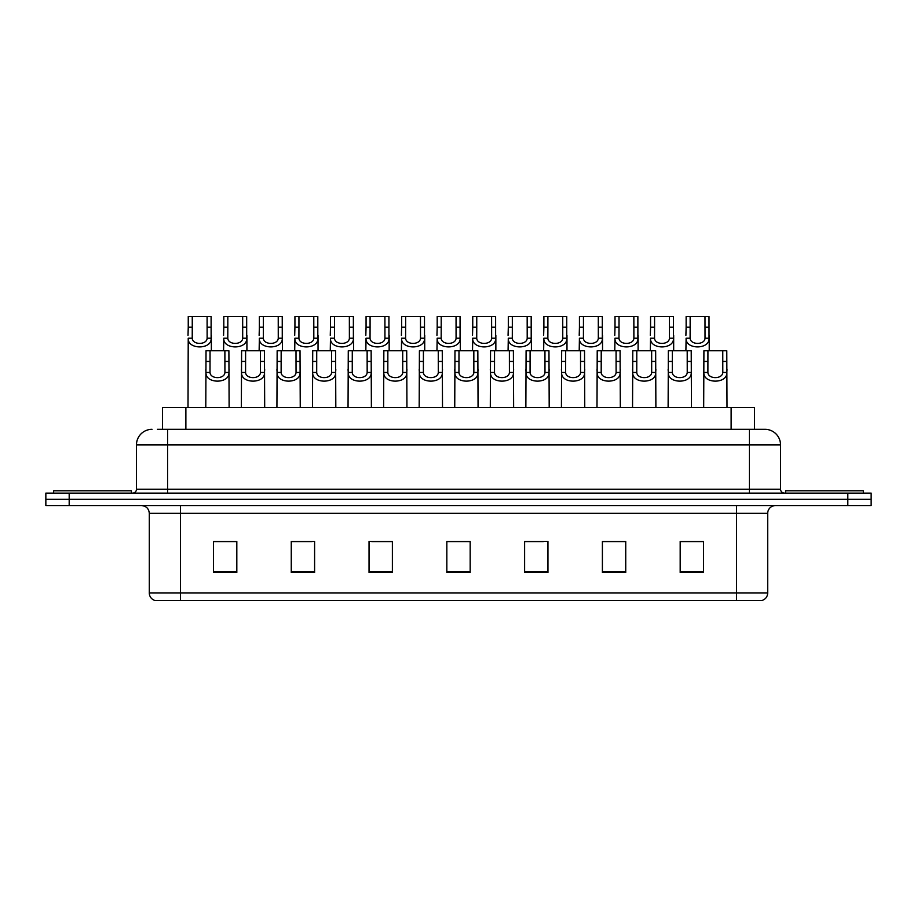 <?xml version="1.0" encoding="UTF-8"?>
<svg xmlns="http://www.w3.org/2000/svg" width="917" height="917" viewBox="0 0 917 917"><rect width="100%" height="100%" fill="white"/><g stroke="black" fill="none" stroke-linecap="round" stroke-linejoin="round"><path stroke-width="1.38" d="M162.538 429.328L162.538 407.549L754.462 407.549L754.462 429.328M767.701 592.99C767.483 596.715 765.615 599.202 762.096 600.463L736.58 600.463L736.58 592.99L767.701 592.99L767.701 513.337A7.783 7.783 0 0 1 775.473 505.565M736.58 600.463L154.904 600.463A7.783 7.783 0 0 1 149.299 592.99L149.299 513.337C148.841 508.614 146.25 506.024 141.527 505.565M69.188 493.117L871.15 493.117L871.15 499.341L45.85 499.341L45.85 505.565L69.188 505.565L69.188 499.341L45.85 499.341L45.85 493.117L69.188 493.117L69.188 499.341L871.15 499.341L871.15 505.565L69.188 505.565M703.522 572.529L703.522 541.42L680.185 541.42L680.185 572.529L703.522 572.529M625.738 572.529L625.738 541.42L602.4 541.42L602.4 572.529L625.738 572.529M547.953 572.529L547.953 541.42L524.616 541.42L524.616 572.529L547.953 572.529M236.815 572.529L236.815 541.42L213.478 541.42L213.478 572.529L236.815 572.529M314.6 572.529L314.6 541.42L291.262 541.42L291.262 572.529L314.6 572.529M392.384 572.529L392.384 541.42L369.047 541.42L369.047 572.529L392.384 572.529M470.169 572.529L470.169 541.42L446.831 541.42L446.831 572.529L470.169 572.529M722.596 600.463L180.42 600.463L180.42 592.99L736.58 592.99L736.58 513.337L149.299 513.337M620.603 541.58L614.493 541.58M602.824 541.58L625.738 541.58M680.185 541.58L703.396 541.58M691.727 541.58L685.618 541.58M389.438 541.42L383.329 541.58M371.66 541.58L392.384 541.58M291.262 541.58L312.204 541.58M300.535 541.58L294.426 541.58M229.41 541.58L223.29 541.58M524.616 541.58L543.368 541.58M531.7 541.58L525.579 541.58M460.575 541.58L454.454 541.58M470.169 541.58L446.831 541.58M236.815 541.58L213.478 541.58M157.827 429.328L759.528 429.328M157.472 429.328L167.582 429.328L167.582 444.883L136.473 444.883L136.473 489.219A3.886 3.886 0 0 1 132.575 493.117M152.027 429.328A15.555 15.555 0 0 0 136.473 444.883M764.973 429.328A15.555 15.555 0 0 1 780.527 444.883L749.418 444.883L749.418 429.328L764.732 429.328M780.527 444.883L780.527 489.219C780.734 491.569 782.041 492.865 784.425 493.117M210.039 350.764L210.004 372.44C210.28 379.34 224.642 379.34 224.917 372.44L224.883 350.764L206.027 350.764L205.786 407.549M224.883 350.764L228.895 350.764L229.124 407.549M229.124 369.631L228.918 372.44C229.846 384.017 205.076 384.017 206.004 372.44L205.786 369.631M192.261 327.209L192.226 338.213C192.49 345.113 206.864 345.113 207.127 338.213L207.093 316.537L192.261 316.537L192.261 327.209L188.249 327.209L188.249 316.537L192.261 316.537M207.093 316.537L211.105 316.537L211.128 338.213C212.068 349.79 187.297 349.79 188.226 338.213L188.008 407.549M211.346 335.404L211.346 350.764M188.008 335.404L188.249 327.209M131.418 493.117L131.418 490.778L53.633 490.778L53.633 493.117M245.607 350.764L245.573 372.44C245.836 379.34 260.21 379.34 260.474 372.44L260.439 350.764L241.595 350.764L241.354 407.549M260.439 350.764L264.451 350.764L264.692 407.549M264.692 369.631L264.474 372.44C265.403 384.017 240.632 384.017 241.572 372.44L241.354 369.631M281.164 350.764L281.129 372.44C281.404 379.34 295.767 379.34 296.042 372.44L296.008 350.764L277.152 350.764L276.923 407.549M296.008 350.764L300.019 350.764L300.249 407.549M300.249 369.631L300.042 372.44C300.971 384.017 276.2 384.017 277.129 372.44L276.923 369.631M316.732 350.764L316.697 372.44C316.961 379.34 331.335 379.34 331.599 372.44L331.564 350.764L312.72 350.764L312.479 407.549M331.564 350.764L335.576 350.764L335.817 407.549M335.817 369.631L335.599 372.44C336.539 384.017 311.769 384.017 312.697 372.44L312.479 369.631M352.288 350.764L352.254 372.44C352.529 379.34 366.892 379.34 367.167 372.44L367.132 350.764L348.277 350.764L348.047 407.549M367.132 350.764L371.144 350.764L371.385 407.549M371.385 369.631L371.167 372.44C372.096 384.017 347.325 384.017 348.254 372.44L348.047 369.631M227.817 327.209L227.783 338.213C228.058 345.113 242.42 345.113 242.696 338.213L242.661 316.537L227.817 316.537L227.817 327.209L223.805 327.209L223.805 316.537L227.817 316.537M242.661 316.537L246.673 316.537L246.696 338.213C247.624 349.79 222.854 349.79 223.782 338.213L223.576 350.764M246.914 335.404L246.914 350.764M223.576 335.404L223.805 327.209M263.385 327.209L263.351 338.213C263.626 345.113 277.989 345.113 278.264 338.213L278.229 316.537L263.385 316.537L263.385 327.209L259.373 327.209L259.373 316.537L263.385 316.537M278.229 316.537L282.241 316.537L282.264 338.213C283.193 349.79 258.422 349.79 259.351 338.213L259.133 350.764M282.47 335.404L282.47 350.764M259.133 335.404L259.373 327.209M298.942 327.209L298.919 338.213C299.183 345.113 313.557 345.113 313.82 338.213L313.786 316.537L298.942 316.537L298.942 327.209L294.93 327.209L294.93 316.537L298.942 316.537M313.786 316.537L317.798 316.537L317.821 338.213C318.749 349.79 293.979 349.79 294.919 338.213L294.701 350.764M318.039 335.404L318.039 350.764M294.701 335.404L294.93 327.209M863.367 493.117L863.367 490.778L785.582 490.778L785.582 493.117M334.51 327.209L334.476 338.213C334.751 345.113 349.113 345.113 349.388 338.213L349.354 316.537L334.51 316.537L334.51 327.209L330.498 327.209L330.498 316.537L334.51 316.537M349.354 316.537L353.366 316.537L353.389 338.213C354.317 349.79 329.547 349.79 330.475 338.213L330.269 350.764M353.595 335.404L353.595 350.764M330.269 335.404L330.498 327.209M387.857 350.764L387.822 372.44C388.097 379.34 402.46 379.34 402.735 372.44L402.701 350.764L383.845 350.764L383.604 407.549M402.701 350.764L406.712 350.764L406.942 407.549M406.942 369.631L406.735 372.44C407.664 384.017 382.893 384.017 383.822 372.44L383.604 369.631M423.425 350.764L423.39 372.44C423.654 379.34 438.028 379.34 438.292 372.44L438.257 350.764L419.413 350.764L419.172 407.549M438.257 350.764L442.269 350.764L442.51 407.549M442.51 369.631L442.292 372.44C443.22 384.017 418.45 384.017 419.39 372.44L419.172 369.631M458.981 350.764L458.947 372.44C459.222 379.34 473.585 379.34 473.86 372.44L473.825 350.764L454.97 350.764L454.74 407.549M473.825 350.764L477.837 350.764L478.066 407.549M478.066 369.631L477.86 372.44C478.789 384.017 454.018 384.017 454.947 372.44L454.74 369.631M494.55 350.764L494.515 372.44C494.779 379.34 509.153 379.34 509.416 372.44L509.382 350.764L490.538 350.764L490.297 407.549M509.382 350.764L513.394 350.764L513.635 407.549M513.635 369.631L513.417 372.44C514.357 384.017 489.586 384.017 490.515 372.44L490.297 369.631M370.078 327.209L370.044 338.213C370.308 345.113 384.682 345.113 384.945 338.213L384.911 316.537L370.078 316.537L370.078 327.209L366.066 327.209L366.066 316.537L370.078 316.537M384.911 316.537L388.923 316.537L388.946 338.213C389.885 349.79 365.104 349.79 366.043 338.213L365.826 350.764M389.163 335.404L389.163 350.764M365.826 335.404L366.066 327.209M405.635 327.209L405.601 338.213C405.876 345.113 420.238 345.113 420.513 338.213L420.479 316.537L405.635 316.537L405.635 327.209L401.623 327.209L401.623 316.537L405.635 316.537M420.479 316.537L424.491 316.537L424.514 338.213C425.442 349.79 400.672 349.79 401.6 338.213L401.394 350.764M424.72 335.404L424.72 350.764M401.394 335.404L401.623 327.209M441.203 327.209L441.169 338.213C441.444 345.113 455.806 345.113 456.07 338.213L456.047 316.537L441.203 316.537L441.203 327.209L437.191 327.209L437.191 316.537L441.203 316.537M456.047 316.537L460.059 316.537L460.07 338.213C461.01 349.79 436.24 349.79 437.168 338.213L436.95 350.764M460.288 335.404L460.288 350.764M436.95 335.404L437.191 327.209M476.76 327.209L476.725 338.213C477 345.113 491.363 345.113 491.638 338.213L491.604 316.537L476.76 316.537L476.76 327.209L472.748 327.209L472.748 316.537L476.76 316.537M491.604 316.537L495.616 316.537L495.638 338.213C496.567 349.79 471.797 349.79 472.725 338.213L472.519 350.764M495.856 335.404L495.856 350.764M472.519 335.404L472.748 327.209M530.106 350.764L530.072 372.44C530.347 379.34 544.709 379.34 544.985 372.44L544.95 350.764L526.094 350.764L525.865 407.549M544.95 350.764L548.962 350.764L549.203 407.549M549.203 369.631L548.985 372.44C549.913 384.017 525.143 384.017 526.071 372.44L525.865 369.631M565.674 350.764L565.64 372.44C565.915 379.34 580.278 379.34 580.553 372.44L580.518 350.764L561.663 350.764L561.422 407.549M580.518 350.764L584.53 350.764L584.759 407.549M584.759 369.631L584.542 372.44C585.482 384.017 560.711 384.017 561.64 372.44L561.422 369.631M601.231 350.764L601.197 372.44C601.472 379.34 615.834 379.34 616.109 372.44L616.075 350.764L597.219 350.764L596.99 407.549M616.075 350.764L620.087 350.764L620.328 407.549M620.328 369.631L620.11 372.44C621.038 384.017 596.268 384.017 597.208 372.44L596.99 369.631M636.799 350.764L636.765 372.44C637.04 379.34 651.402 379.34 651.678 372.44L651.643 350.764L632.787 350.764L632.547 407.549M651.643 350.764L655.655 350.764L655.884 407.549M655.884 369.631L655.678 372.44C656.606 384.017 631.836 384.017 632.764 372.44L632.547 369.631M672.367 350.764L672.333 372.44C672.597 379.34 686.971 379.34 687.234 372.44L687.2 350.764L668.355 350.764L668.115 407.549M687.2 350.764L691.212 350.764L691.452 407.549M691.452 369.631L691.235 372.44C692.163 384.017 667.393 384.017 668.333 372.44L668.115 369.631M707.924 350.764L707.89 372.44C708.165 379.34 722.527 379.34 722.802 372.44L722.768 350.764L703.912 350.764L703.683 407.549M722.768 350.764L726.78 350.764L727.009 407.549M727.009 369.631L726.803 372.44C727.731 384.017 702.961 384.017 703.889 372.44L703.683 369.631M512.328 327.209L512.294 338.213C512.569 345.113 526.931 345.113 527.206 338.213L527.172 316.537L512.328 316.537L512.328 327.209L508.316 327.209L508.316 316.537L512.328 316.537M527.172 316.537L531.184 316.537L531.207 338.213C532.135 349.79 507.365 349.79 508.293 338.213L508.075 350.764M531.413 335.404L531.413 350.764M508.075 335.404L508.316 327.209M547.896 327.209L547.862 338.213C548.125 345.113 562.499 345.113 562.763 338.213L562.729 316.537L547.896 316.537L547.896 327.209L543.884 327.209L543.884 316.537L547.896 316.537M562.729 316.537L566.74 316.537L566.763 338.213C567.692 349.79 542.921 349.79 543.861 338.213L543.643 350.764M566.981 335.404L566.981 350.764M543.643 335.404L543.884 327.209M583.453 327.209L583.418 338.213C583.693 345.113 598.056 345.113 598.331 338.213L598.297 316.537L583.453 316.537L583.453 327.209L579.441 327.209L579.441 316.537L583.453 316.537M598.297 316.537L602.309 316.537L602.331 338.213C603.26 349.79 578.489 349.79 579.418 338.213L579.212 350.764M602.538 335.404L602.538 350.764M579.212 335.404L579.441 327.209M619.021 327.209L618.986 338.213C619.25 345.113 633.624 345.113 633.888 338.213L633.853 316.537L619.021 316.537L619.021 327.209L615.009 327.209L615.009 316.537L619.021 316.537M633.853 316.537L637.865 316.537L637.888 338.213C638.828 349.79 614.058 349.79 614.986 338.213L614.768 350.764M638.106 335.404L638.106 350.764M614.768 335.404L615.009 327.209M654.578 327.209L654.543 338.213C654.818 345.113 669.181 345.113 669.456 338.213L669.421 316.537L654.578 316.537L654.578 327.209L650.566 327.209L650.566 316.537L654.578 316.537M669.421 316.537L673.433 316.537L673.456 338.213C674.385 349.79 649.614 349.79 650.543 338.213L650.336 350.764M673.674 335.404L673.674 350.764M650.336 335.404L650.566 327.209M690.146 327.209L690.111 338.213C690.386 345.113 704.749 345.113 705.024 338.213L704.99 316.537L690.146 316.537L690.146 327.209L686.134 327.209L686.134 316.537L690.146 316.537M704.99 316.537L709.001 316.537L709.024 338.213C709.953 349.79 685.182 349.79 686.111 338.213L685.893 350.764M709.231 335.404L709.231 350.764M685.893 335.404L686.134 327.209M185.876 429.328L185.876 407.549M731.124 429.328L731.124 407.549M736.58 505.565L736.58 513.337L767.701 513.337M149.299 592.99L180.42 592.99L180.42 505.565M847.812 505.565L847.812 493.117M470.169 571.451L446.831 571.451M392.384 571.451L369.047 571.451M314.6 571.451L291.262 571.451M236.815 571.451L213.478 571.451M547.953 571.451L524.616 571.451M625.738 571.451L602.4 571.451M703.522 571.451L680.185 571.451M167.582 493.117L167.582 489.219L780.527 489.219M136.473 489.219L167.582 489.219L167.582 444.883L749.418 444.883L749.418 493.117M228.918 372.44L224.917 372.44M210.004 372.44L206.004 372.44M210.039 361.436L206.027 361.436M228.895 361.436L224.883 361.436M207.093 327.209L211.105 327.209M207.127 338.213L211.128 338.213M188.226 338.213L192.226 338.213M264.474 372.44L260.474 372.44M245.573 372.44L241.572 372.44M245.607 361.436L241.595 361.436M264.451 361.436L260.439 361.436M300.042 372.44L296.042 372.44M281.129 372.44L277.129 372.44M281.164 361.436L277.152 361.436M300.019 361.436L296.008 361.436M335.599 372.44L331.599 372.44M316.697 372.44L312.697 372.44M316.732 361.436L312.72 361.436M335.576 361.436L331.564 361.436M371.167 372.44L367.167 372.44M352.254 372.44L348.254 372.44M352.288 361.436L348.277 361.436M371.144 361.436L367.132 361.436M242.661 327.209L246.673 327.209M242.696 338.213L246.696 338.213M223.782 338.213L227.783 338.213M278.229 327.209L282.241 327.209M278.264 338.213L282.264 338.213M259.351 338.213L263.351 338.213M313.786 327.209L317.798 327.209M313.82 338.213L317.821 338.213M294.919 338.213L298.919 338.213M349.354 327.209L353.366 327.209M349.388 338.213L353.389 338.213M330.475 338.213L334.476 338.213M406.735 372.44L402.735 372.44M387.822 372.44L383.822 372.44M387.857 361.436L383.845 361.436M406.712 361.436L402.701 361.436M442.292 372.44L438.292 372.44M423.39 372.44L419.39 372.44M423.425 361.436L419.413 361.436M442.269 361.436L438.257 361.436M477.86 372.44L473.86 372.44M458.947 372.44L454.947 372.44M458.981 361.436L454.97 361.436M477.837 361.436L473.825 361.436M513.417 372.44L509.416 372.44M494.515 372.44L490.515 372.44M494.55 361.436L490.538 361.436M513.394 361.436L509.382 361.436M384.911 327.209L388.923 327.209M384.945 338.213L388.946 338.213M366.043 338.213L370.044 338.213M420.479 327.209L424.491 327.209M420.513 338.213L424.514 338.213M401.6 338.213L405.601 338.213M456.047 327.209L460.059 327.209M456.07 338.213L460.07 338.213M437.168 338.213L441.169 338.213M491.604 327.209L495.616 327.209M491.638 338.213L495.638 338.213M472.725 338.213L476.725 338.213M548.985 372.44L544.985 372.44M530.072 372.44L526.071 372.44M530.106 361.436L526.094 361.436M548.962 361.436L544.95 361.436M584.542 372.44L580.553 372.44M565.64 372.44L561.64 372.44M565.674 361.436L561.663 361.436M584.53 361.436L580.518 361.436M620.11 372.44L616.109 372.44M601.197 372.44L597.208 372.44M601.231 361.436L597.219 361.436M620.087 361.436L616.075 361.436M655.678 372.44L651.678 372.44M636.765 372.44L632.764 372.44M636.799 361.436L632.787 361.436M655.655 361.436L651.643 361.436M691.235 372.44L687.234 372.44M672.333 372.44L668.333 372.44M672.367 361.436L668.355 361.436M691.212 361.436L687.2 361.436M726.803 372.44L722.802 372.44M707.89 372.44L703.889 372.44M707.924 361.436L703.912 361.436M726.78 361.436L722.768 361.436M527.172 327.209L531.184 327.209M527.206 338.213L531.207 338.213M508.293 338.213L512.294 338.213M562.729 327.209L566.74 327.209M562.763 338.213L566.763 338.213M543.861 338.213L547.862 338.213M598.297 327.209L602.309 327.209M598.331 338.213L602.331 338.213M579.418 338.213L583.418 338.213M633.853 327.209L637.865 327.209M633.888 338.213L637.888 338.213M614.986 338.213L618.986 338.213M669.421 327.209L673.433 327.209M669.456 338.213L673.456 338.213M650.543 338.213L654.543 338.213M704.99 327.209L709.001 327.209M705.024 338.213L709.024 338.213M686.111 338.213L690.111 338.213"/></g></svg>
